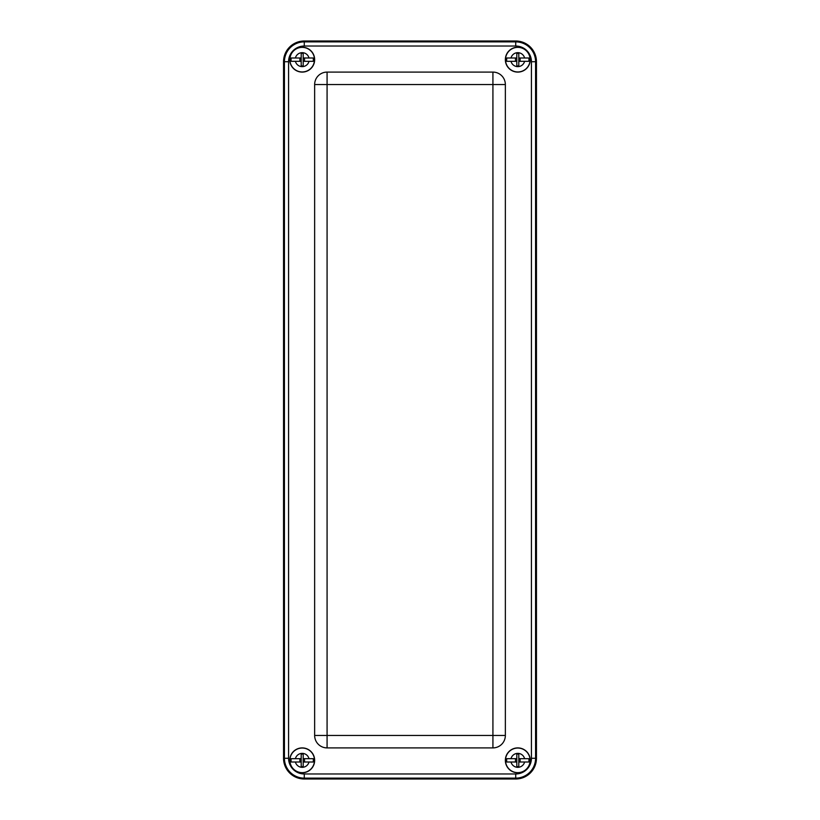 <?xml version="1.0" encoding="UTF-8"?>
<svg xmlns="http://www.w3.org/2000/svg" width="820" height="820" viewBox="0 0 820 820"><rect width="100%" height="100%" fill="white"/><g stroke="black" fill="none" stroke-linecap="round" stroke-linejoin="round"><path stroke-width="1.23" d="M304.271 779L515.729 779A20.725 20.725 0 0 0 536.454 758.274L536.454 61.725A20.725 20.725 0 0 0 515.729 41L304.271 41A20.725 20.725 0 0 0 283.546 61.725L283.546 758.274A20.725 20.725 0 0 0 304.271 779L515.729 779A20.725 20.725 0 0 0 536.454 758.274L536.454 61.725A20.725 20.725 0 0 0 515.729 41L304.271 41A20.725 20.725 0 0 0 283.546 61.725L283.546 758.274A20.725 20.725 0 0 0 304.271 779L304.271 773.977A15.713 15.713 0 0 1 288.568 758.274L288.568 61.725A15.713 15.713 0 0 1 304.271 46.022L515.729 46.022A15.713 15.713 0 0 1 531.432 61.725L531.432 758.274A15.713 15.713 0 0 1 515.729 773.977L304.271 773.977M289.767 760.345A12.433 12.433 0 0 1 308.422 749.572A12.433 12.433 0 0 1 308.422 771.118A12.433 12.433 0 0 1 289.767 760.345M505.356 760.345A12.433 12.433 0 0 1 524.021 749.572A12.433 12.433 0 0 1 524.021 771.118A12.433 12.433 0 0 1 505.356 760.345M505.356 84.532L505.356 735.468A12.433 12.433 0 0 1 492.922 747.901L327.077 747.901A12.433 12.433 0 0 1 314.644 735.468L314.644 84.532A12.433 12.433 0 0 1 327.077 72.099L492.922 72.099A12.433 12.433 0 0 1 505.356 84.532L492.922 84.532L492.922 735.468L327.077 735.468L327.077 84.532L492.922 84.532L492.922 72.099M505.356 59.655A12.433 12.433 0 0 1 524.021 48.882A12.433 12.433 0 0 1 524.021 70.428A12.433 12.433 0 0 1 505.356 59.655M289.767 59.655A12.433 12.433 0 0 1 308.422 48.882A12.433 12.433 0 0 1 308.422 70.428A12.433 12.433 0 0 1 289.767 59.655M304.527 61.315L304.527 57.994M303.195 62.115L303.195 53.351L301.207 53.351L301.207 57.205A0.799 0.799 0 0 1 300.407 57.994L295.405 57.994A7.001 7.001 0 0 1 308.996 57.994L313.219 57.994A11.142 11.142 0 0 1 313.219 61.315L303.994 61.315A0.799 0.799 0 0 0 303.195 62.115L303.195 65.959L301.207 65.959L301.207 62.115A0.799 0.799 0 0 0 300.407 61.315L291.182 61.315A11.142 11.142 0 0 1 291.182 57.994L295.405 57.994M308.996 57.994L303.994 57.994A0.799 0.799 0 0 1 303.195 57.205M301.207 57.205L301.207 62.115M299.884 57.994L299.884 61.315M314.152 56.744A12.31 12.31 0 0 0 294.431 50.112A12.31 12.31 0 0 0 296.922 70.766A12.31 12.31 0 0 0 314.152 56.744M515.472 57.994L515.472 61.315M516.805 57.205L516.805 65.959L518.793 65.959L518.793 62.115A0.799 0.799 0 0 1 519.593 61.315L524.595 61.315A7.001 7.001 0 0 1 511.003 61.315L506.78 61.315A11.142 11.142 0 0 1 506.78 57.994L516.005 57.994A0.799 0.799 0 0 0 516.805 57.205L516.805 53.351L518.793 53.351L518.793 57.205A0.799 0.799 0 0 0 519.593 57.994L528.818 57.994A11.142 11.142 0 0 1 528.818 61.315L524.595 61.315M511.003 61.315L516.005 61.315A0.799 0.799 0 0 1 516.805 62.115M518.793 62.115L518.793 57.205M520.116 61.315L520.116 57.994M505.848 62.576A12.31 12.31 0 0 0 525.569 69.198A12.31 12.31 0 0 0 523.078 48.544A12.31 12.31 0 0 0 505.848 62.576M299.884 758.684L299.884 762.005M301.207 757.885L301.207 766.649L303.195 766.649L303.195 762.795A0.799 0.799 0 0 1 303.994 762.005L308.996 762.005A7.001 7.001 0 0 1 295.405 762.005L291.182 762.005A11.142 11.142 0 0 1 291.182 758.684L300.407 758.684A0.799 0.799 0 0 0 301.207 757.885L301.207 754.041L303.195 754.041L303.195 757.885A0.799 0.799 0 0 0 303.994 758.684L313.219 758.684A11.142 11.142 0 0 1 313.219 762.005L308.996 762.005M295.405 762.005L300.407 762.005A0.799 0.799 0 0 1 301.207 762.795M303.195 762.795L303.195 757.885M304.527 762.005L304.527 758.684M290.249 763.256A12.31 12.31 0 0 0 309.97 769.888A12.31 12.31 0 0 0 307.49 749.234A12.31 12.31 0 0 0 290.249 763.256M520.116 762.005L520.116 758.684M518.793 762.795L518.793 754.041L516.805 754.041L516.805 757.885A0.799 0.799 0 0 1 516.005 758.684L511.003 758.684A7.001 7.001 0 0 1 524.595 758.684L528.818 758.684A11.142 11.142 0 0 1 528.818 762.005L519.593 762.005A0.799 0.799 0 0 0 518.793 762.795L518.793 766.649L516.805 766.649L516.805 762.795A0.799 0.799 0 0 0 516.005 762.005L506.78 762.005A11.142 11.142 0 0 1 506.78 758.684L511.003 758.684M524.595 758.684L519.593 758.684A0.799 0.799 0 0 1 518.793 757.885M516.805 757.885L516.805 762.795M515.472 758.684L515.472 762.005M529.751 757.424A12.31 12.31 0 0 0 510.03 750.802A12.31 12.31 0 0 0 512.51 771.456A12.31 12.31 0 0 0 529.751 757.424M505.356 735.468L492.922 735.468L492.922 747.901M314.644 735.468L327.077 735.468L327.077 747.901M314.644 84.532L327.077 84.532L327.077 72.099M515.729 46.022L515.729 41.871L304.271 41.871L304.271 46.022M304.271 41L304.271 41.871A19.854 19.854 0 0 0 284.417 61.725L288.568 61.725M531.432 61.725L535.583 61.725A19.854 19.854 0 0 0 515.729 41.871L515.729 41M283.546 61.725L284.417 61.725L284.417 758.274L288.568 758.274M531.432 758.274L535.583 758.274L535.583 61.725L536.454 61.725M283.546 758.274L284.417 758.274A19.854 19.854 0 0 0 304.271 778.129L515.729 778.129A19.854 19.854 0 0 0 535.583 758.274L536.454 758.274M515.729 773.977L515.729 779M308.996 61.315A7.001 7.001 0 0 1 295.405 61.315M511.003 57.994A7.001 7.001 0 0 1 524.595 57.994M295.405 758.684A7.001 7.001 0 0 1 308.996 758.684M524.595 762.005A7.001 7.001 0 0 1 511.003 762.005"/></g></svg>
